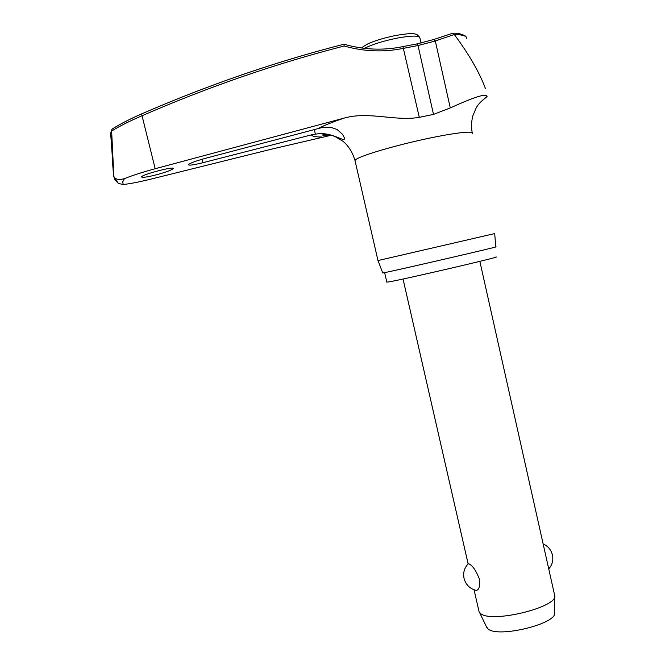 <?xml version="1.0" encoding="UTF-8"?>
<svg xmlns="http://www.w3.org/2000/svg" width="665" height="665" viewBox="0 0 665 665"><rect width="100%" height="100%" fill="white"/><g stroke="black" fill="none" stroke-linecap="round" stroke-linejoin="round"><path stroke-width="1" d="M110.49 136.757L110.631 132.95L111.637 131.063C119.309 126.25 129.559 121.097 142.377 115.602C208.835 86.708 276.091 63.508 344.154 46.018L343.938 44.214C275.684 61.712 208.236 84.945 141.595 113.915C129.65 119.168 120.041 124.106 112.742 128.719M111.604 130.648L110.631 132.95L113.715 176.009L114.372 177.455C116.284 179.608 119.625 179.999 124.388 178.627L122.709 181.853L123.2 184.513C130.116 183.773 139.467 181.944 151.263 179.035L272.126 149.018L328.917 135.785C324.769 135.835 322.675 135.552 322.633 134.92C325.085 133.948 329.192 134.48 334.952 136.491L342.916 141.213C348.51 145.859 352.533 152.268 354.977 160.431L355.118 161.071M157.563 174.496C147.622 177.048 142.277 177.854 141.52 176.923L141.529 176.915C141.562 174.654 174.862 165.901 173.183 168.586L173.166 168.627C171.769 170.016 166.566 171.977 157.563 174.496M202.792 162.734C193.648 164.987 188.852 165.643 188.411 164.696L188.444 164.621C190.065 163.108 195.818 160.988 205.709 158.253L323.057 127.289L330.763 127.289L337.155 129.542L342.533 134.313L344.312 137.672L344.162 139.451C342.849 140.739 330.397 131.953 317.255 133.889L311.395 134.87L202.792 162.734L201.969 159.292M495.949 256.989C504.137 256.108 399.79 280.347 388.235 282.002L386.822 282.076M382.732 272.924L384.121 272.733C395.775 270.547 503.571 245.593 495.766 246.89L494.702 233.581L378.003 260.555M111.712 129.791L112.51 128.835C119.891 124.164 129.584 119.185 141.587 113.906L155.178 168.727L344.196 118.087C368.709 111.063 395.168 121.52 419.291 117.339L433.505 114.413L450.28 107.913C474.436 96.915 486.705 93.075 487.079 96.392L484.702 98.353M112.56 162.385L113.574 175.784L114.679 179.417L118.378 183.424L123.2 184.513M416.814 43.957L418.027 45.528L435.309 40.981L454.361 34.497L452.657 33.258L433.921 39.451M478.767 610.412L479.083 611.792L480.579 613.496C491.352 623.67 559.165 606.921 554.71 595.233M554.444 594.394L479.856 261.362M476.231 590.42C469.98 588.824 465.941 584.909 464.112 578.675C462.882 572.914 464.261 567.935 468.26 563.754L469.266 563.978C472.832 565.873 476.207 570.919 479.415 579.115C480.172 586.131 479.108 589.897 476.231 590.42L475.458 590.237M486.323 626.488L487.952 628.849C497.869 638.433 558.517 623.404 554.56 612.39L554.701 596.355M113.407 167.447L111.637 131.063M155.178 168.727C142.368 172.243 132.102 175.543 124.388 178.627M332.118 135.485L328.917 135.785M485.475 88.661C479.723 72.959 469.399 54.979 454.494 34.73M344.154 46.018C364.054 51.646 383.913 52.402 403.713 48.287L418.027 45.528L433.505 114.413M402.948 46.625L419.291 117.339M433.788 39.501L435.309 40.981L450.28 107.913M113.665 175.086L113.574 175.784M311.395 134.87C312.176 136.333 315.667 137.048 321.868 137.007M472.341 133.333C473.954 130.406 451.36 133.191 421.311 139.908C391.311 146.583 361.901 155.427 356.207 159.284L354.977 160.431L377.969 260.539M344.196 118.087C333.015 121.878 324.578 125.228 318.892 128.145M454.361 34.497C462.774 34.68 466.905 36.035 466.764 38.562M364.528 48.37C372.192 44.405 383.19 40.964 397.52 38.046C411.893 35.494 419.357 35.469 419.906 37.963L421.061 43.117M315.36 134.097L314.262 129.367M343.988 44.206C363.697 49.867 383.364 50.665 402.982 46.592M417.005 43.898L433.838 39.476M118.378 183.424L114.372 177.455M384.653 272.625L386.839 282.184M382.749 272.983L377.994 260.53M472.208 132.717C471.194 127.057 471.394 121.462 472.815 115.926L476.123 108.071C477.886 104.53 481.269 100.955 486.281 97.331M344.179 137.273L344.47 138.536M453.023 33.267C459.981 32.635 466.946 36.459 465.941 36.766M361.868 48.03C361.577 47.664 363.539 46.292 367.762 43.932C374.362 40.806 383.796 37.955 396.066 35.386M552.391 554.801C551.011 549.722 547.927 546.09 543.139 543.92M548.733 568.899C552.199 565.009 553.455 560.462 552.499 555.267M487.038 627.976L479.59 612.573M479.083 611.792L474.054 589.797M468.135 563.878L403.04 279.017M396.165 35.37C414.428 32.577 412.799 33.632 416.905 34.455L419.731 37.298M141.587 113.906C208.236 84.937 275.692 61.695 343.955 44.198M403.023 46.583L416.905 43.915M113.906 176.79L113.715 176.009"/></g></svg>
